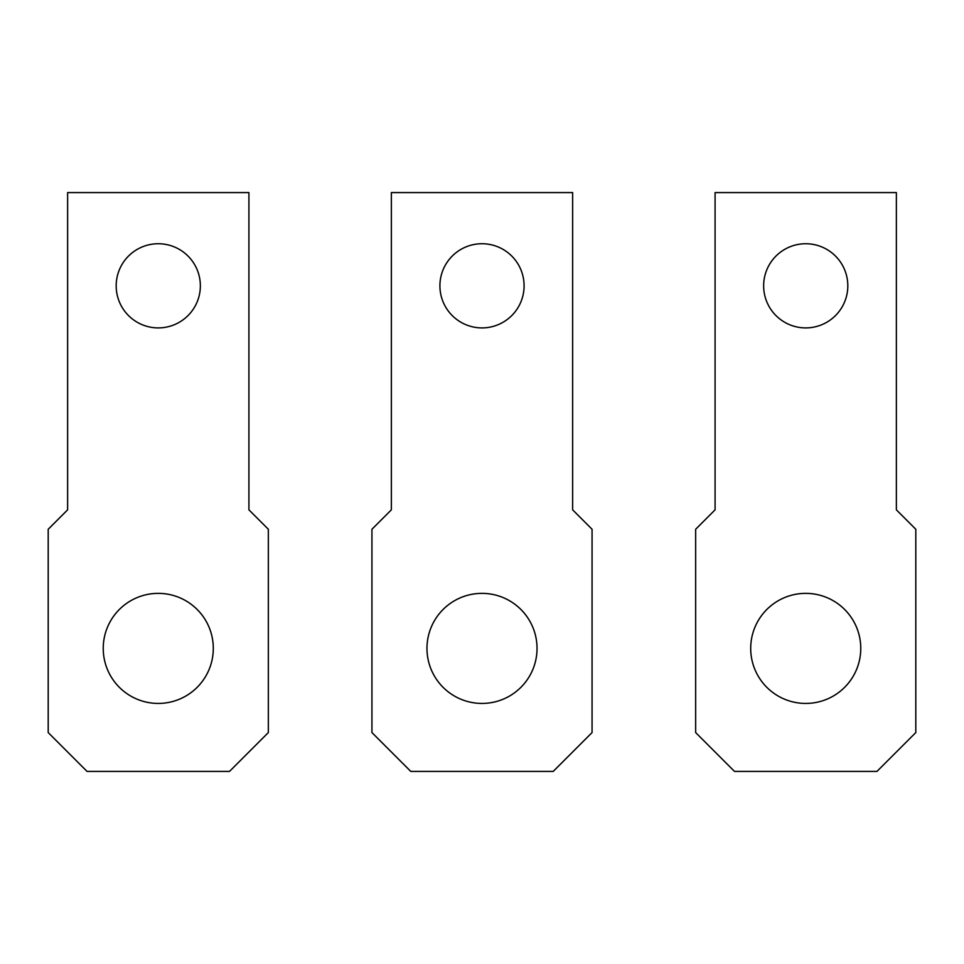 <?xml version="1.0" encoding="UTF-8"?>
<svg xmlns="http://www.w3.org/2000/svg" width="964" height="964" viewBox="0 0 964 964"><rect width="100%" height="100%" fill="white"/><g stroke="black" fill="none" stroke-linecap="round" stroke-linejoin="round"><path stroke-width="1.45" d="M371.935 732.568L410.784 771.417L553.216 771.417L592.065 732.568L592.065 529.26L572.64 509.836L572.64 192.583L391.36 192.583L391.36 509.836L371.935 529.26L371.935 732.568M426.968 648.398A55.032 55.032 0 0 1 482 593.366A55.032 55.032 0 0 1 537.032 648.398A55.032 55.032 0 0 1 482 703.431A55.032 55.032 0 0 1 426.968 648.398M439.909 285.814A42.091 42.091 0 0 1 482 243.735A42.091 42.091 0 0 1 524.091 285.814A42.091 42.091 0 0 1 482 327.905A42.091 42.091 0 0 1 439.909 285.814M48.2 732.568L87.049 771.417L229.492 771.417L268.341 732.568L268.341 529.26L248.917 509.836L248.917 192.583L67.625 192.583L67.625 509.836L48.2 529.26L48.2 732.568M103.232 648.398A55.032 55.032 0 0 1 158.265 593.366A55.032 55.032 0 0 1 213.297 648.398A55.032 55.032 0 0 1 158.265 703.431A55.032 55.032 0 0 1 103.232 648.398M116.186 285.814A42.091 42.091 0 0 1 158.265 243.735A42.091 42.091 0 0 1 200.355 285.814A42.091 42.091 0 0 1 158.265 327.905A42.091 42.091 0 0 1 116.186 285.814M695.659 732.568L734.508 771.417L876.951 771.417L915.8 732.568L915.8 529.26L896.375 509.836L896.375 192.583L715.083 192.583L715.083 509.836L695.659 529.26L695.659 732.568M750.703 648.398A55.032 55.032 0 0 1 805.735 593.366A55.032 55.032 0 0 1 860.768 648.398A55.032 55.032 0 0 1 805.735 703.431A55.032 55.032 0 0 1 750.703 648.398M763.645 285.814A42.091 42.091 0 0 1 805.735 243.735A42.091 42.091 0 0 1 847.814 285.814A42.091 42.091 0 0 1 805.735 327.905A42.091 42.091 0 0 1 763.645 285.814"/></g></svg>

